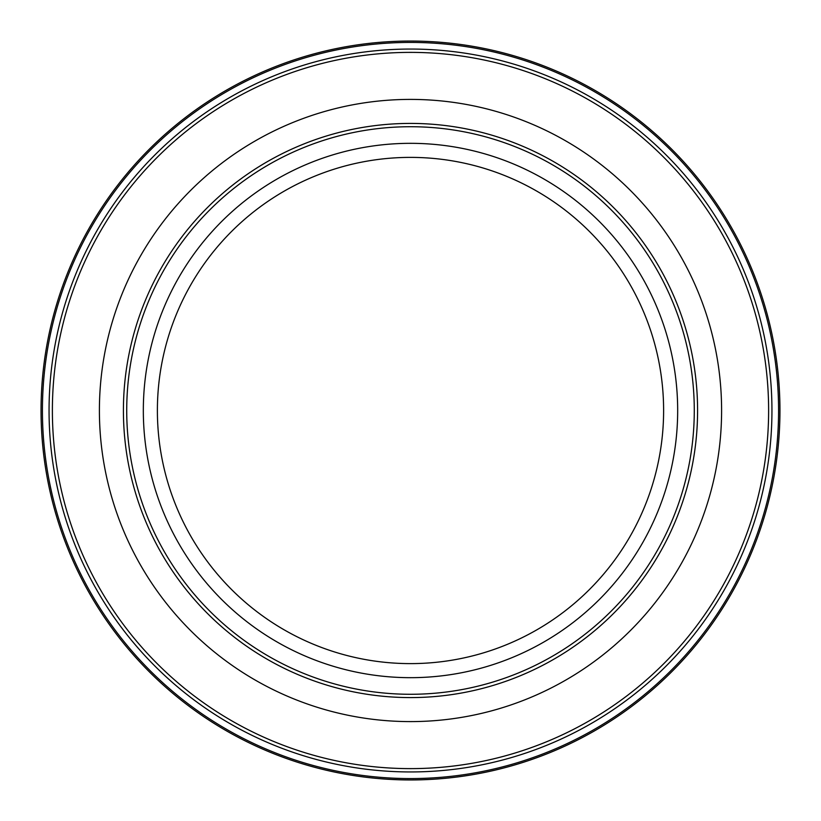 <?xml version="1.0" encoding="UTF-8"?>
<svg xmlns="http://www.w3.org/2000/svg" width="821" height="821" viewBox="0 0 821 821"><rect width="100%" height="100%" fill="white"/><g stroke="black" fill="none" stroke-linecap="round" stroke-linejoin="round"><path stroke-width="1.23" d="M99.403 410.5A311.097 311.097 0 0 0 410.5 721.597A311.097 311.097 0 0 0 721.597 410.5A311.097 311.097 0 0 0 410.5 99.403A311.097 311.097 0 0 0 99.403 410.5M779.95 410.5A369.45 369.45 0 0 0 410.5 41.05A369.45 369.45 0 0 0 41.05 410.5A369.45 369.45 0 0 0 410.5 779.95A369.45 369.45 0 0 0 779.95 410.5A369.45 369.45 0 0 1 410.5 779.95A369.45 369.45 0 0 1 41.05 410.5M694.279 410.5A283.779 283.779 0 0 0 410.5 126.721A283.779 283.779 0 0 0 126.721 410.5A283.779 283.779 0 0 0 410.5 694.279A283.779 283.779 0 0 0 694.279 410.5M123.417 410.5A287.083 287.083 0 0 0 410.5 697.583A287.083 287.083 0 0 0 697.583 410.5A287.083 287.083 0 0 0 410.5 123.417A287.083 287.083 0 0 0 123.417 410.5M771.945 410.5A361.445 361.445 0 0 0 410.5 49.055A361.445 361.445 0 0 0 49.055 410.5A361.445 361.445 0 0 0 410.5 771.945A361.445 361.445 0 0 0 771.945 410.5M768.62 410.5A358.12 358.12 0 0 0 410.5 52.38A358.12 358.12 0 0 0 52.38 410.5A358.12 358.12 0 0 0 410.5 768.62A358.12 358.12 0 0 0 768.62 410.5M778.575 410.5A368.075 368.075 0 0 0 410.5 42.425A368.075 368.075 0 0 0 42.425 410.5A368.075 368.075 0 0 0 410.5 778.575A368.075 368.075 0 0 0 778.575 410.5M677.674 410.5A267.174 267.174 0 0 0 410.5 143.326A267.174 267.174 0 0 0 143.326 410.5A267.174 267.174 0 0 0 410.5 677.674A267.174 267.174 0 0 0 677.674 410.5M663.614 410.5A253.114 253.114 0 0 0 410.5 157.386A253.114 253.114 0 0 0 157.386 410.5A253.114 253.114 0 0 0 410.5 663.614A253.114 253.114 0 0 0 663.614 410.5"/></g></svg>
